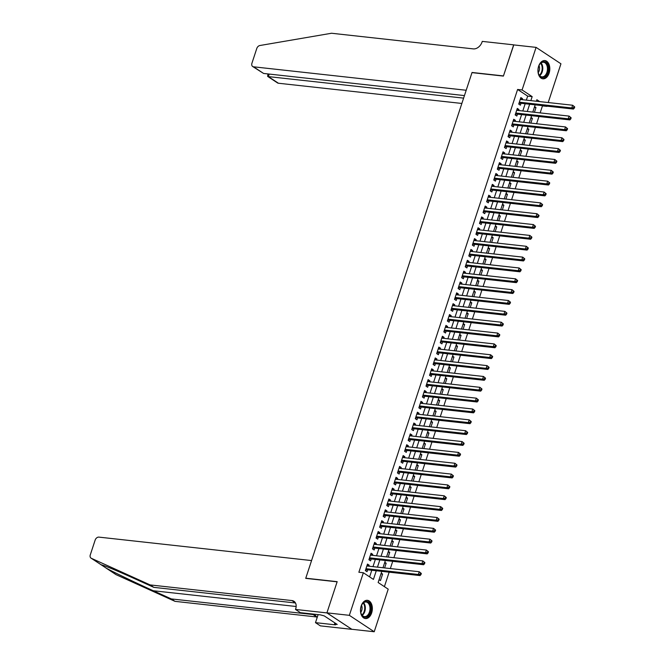 <?xml version="1.0" encoding="UTF-8"?>
<svg xmlns="http://www.w3.org/2000/svg" width="665" height="665" viewBox="0 0 665 665"><rect width="100%" height="100%" fill="white"/><g stroke="black" fill="none" stroke-linecap="round" stroke-linejoin="round"><path stroke-width="1" d="M361.178 605.973A9.177 5.885 -83.7 0 1 367.429 600.312A9.177 5.885 -83.7 0 1 371.66 612.897A9.177 5.885 -83.7 0 1 365.418 618.558A9.177 5.885 -83.7 0 1 361.178 605.973M538.642 66.226A9.177 5.885 -83.7 0 1 544.884 60.573A9.177 5.885 -83.7 0 1 549.124 73.15A9.177 5.885 -83.7 0 1 542.873 78.811A9.177 5.885 -83.7 0 1 538.642 66.226M326.906 612.906L337.122 581.825L305.717 578.367L311.569 560.57L98.919 537.12A3.533 2.569 -56.6 0 0 95.153 540.08L90.282 554.893A3.533 2.569 -56.6 0 0 91.03 558.126A3.533 2.569 -56.6 0 0 91.296 558.276L150.14 584.926L291.91 600.562A8.238 6.002 123.4 0 1 293.955 601.285A8.238 6.002 123.4 0 1 295.692 608.849L295.501 609.448L326.906 612.906L351.785 629.273L326.922 612.856L337.172 581.667L305.767 578.201L471.992 72.626L503.397 76.093L513.654 44.904L536.09 47.373L560.944 63.798L548.209 102.543M547.021 106.151L546.514 106.092M540.155 112.9L542.457 105.885L546.946 106.383M384.395 586.646L389.15 572.166M390.338 568.567L392.724 561.318M393.904 557.719L396.29 550.47M397.471 546.863L399.856 539.623M401.037 536.015L403.422 528.775M404.603 525.167L406.988 517.927M408.177 514.319L410.554 507.071M411.743 503.471L414.12 496.223M415.309 492.624L417.687 485.375M418.875 481.768L421.253 474.527M422.441 470.92L424.827 463.68M426.007 460.072L428.393 452.832M429.573 449.224L431.959 441.976M433.139 438.376L435.525 431.128M436.714 427.529L439.091 420.28M440.28 416.672L442.657 409.432M443.846 405.825L446.223 398.584M447.412 394.977L449.789 387.737M450.978 384.129L453.364 376.88M454.544 373.281L456.93 366.033M458.11 362.433L460.496 355.185M461.676 351.586L464.062 344.337M465.242 340.729L467.628 333.489M468.817 329.882L471.194 322.641M472.383 319.034L474.76 311.785M475.949 308.186L478.326 300.937M479.515 297.338L481.892 290.09M483.081 286.49L485.467 279.242M486.647 275.634L489.033 268.394M490.213 264.786L492.599 257.546M493.779 253.939L496.165 246.69M497.345 243.091L499.731 235.842M500.92 232.243L503.297 224.994M504.486 221.395L506.863 214.147M508.052 210.539L510.429 203.299M511.618 199.691L513.995 192.451M515.184 188.843L517.57 181.603M518.75 177.996L521.136 170.747M522.316 167.148L524.702 159.899M525.882 156.3L528.268 149.051M529.456 145.444L531.834 138.204M533.022 134.596L535.4 127.356M536.589 123.748L538.966 116.508M381.801 571.36L378.136 582.507L388.21 589.165L374.212 631.75L349.349 615.325L363.356 572.748L373.431 579.406L376.274 570.753M351.785 629.273L374.212 631.75M368.834 566.189L369.166 565.183L367.479 564.078L365.343 570.587L367.022 571.692L367.645 569.797M372.4 555.342L372.733 554.336L371.053 553.23L368.909 559.739L370.588 560.844L371.211 558.949M375.966 544.494L376.299 543.488L374.619 542.382L372.475 548.891L374.154 549.997L374.777 548.101M379.532 533.646L379.865 532.64L378.185 531.526L376.041 538.043L377.72 539.149L378.352 537.254M383.098 522.798L383.431 521.792L381.752 520.678L379.607 527.187L381.294 528.301L381.918 526.397M386.664 511.95L386.997 510.944L385.318 509.831L383.181 516.339L384.86 517.453L385.484 515.55M390.23 501.094L390.563 500.088L388.884 498.983L386.747 505.491L388.426 506.597L389.05 504.702M393.805 490.246L394.129 489.24L392.45 488.135L390.313 494.644L391.993 495.749L392.616 493.854M397.371 479.399L397.695 478.393L396.016 477.287L393.88 483.796L395.559 484.901L396.182 483.006M400.937 468.551L401.269 467.545L399.59 466.431L397.446 472.948L399.125 474.054L399.748 472.158M404.503 457.703L404.835 456.697L403.156 455.583L401.012 462.092L402.691 463.206L403.314 461.302M408.069 446.855L408.401 445.849L406.722 444.735L404.578 451.244L406.257 452.358L406.88 450.454M411.635 436.007L411.968 434.993L410.288 433.888L408.144 440.396L409.823 441.51L410.455 439.607M415.201 425.151L415.534 424.145L413.854 423.04L411.718 429.548L413.397 430.654L414.021 428.759M418.767 414.303L419.1 413.298L417.421 412.192L415.284 418.701L416.963 419.806L417.587 417.911M422.333 403.456L422.666 402.45L420.987 401.336L418.85 407.853L420.529 408.958L421.153 407.063M425.908 392.608L426.232 391.602L424.553 390.488L422.416 396.997L424.095 398.111L424.719 396.207M429.474 381.76L429.806 380.754L428.119 379.64L425.982 386.149L427.662 387.263L428.285 385.359M433.04 370.912L433.372 369.898L431.693 368.792L429.548 375.301L431.228 376.415L431.851 374.511M436.606 360.056L436.938 359.05L435.259 357.945L433.115 364.453L434.794 365.559L435.417 363.664M440.172 349.208L440.504 348.202L438.825 347.097L436.681 353.605L438.36 354.711L438.991 352.816M443.738 338.36L444.07 337.354L442.391 336.241L440.247 342.758L441.934 343.863L442.558 341.968M447.304 327.513L447.636 326.507L445.957 325.393L443.821 331.901L445.5 333.015L446.124 331.112M450.87 316.665L451.202 315.659L449.523 314.545L447.387 321.054L449.066 322.168L449.69 320.264M454.444 305.817L454.769 304.803L453.089 303.697L450.953 310.206L452.632 311.32L453.256 309.416M458.01 294.961L458.335 293.955L456.656 292.849L454.519 299.358L456.198 300.464L456.822 298.568M461.577 284.113L461.909 283.107L460.222 282.002L458.085 288.51L459.764 289.616L460.388 287.721M465.143 273.265L465.475 272.259L463.796 271.154L461.651 277.662L463.33 278.768L463.954 276.873M468.709 262.417L469.041 261.412L467.362 260.298L465.217 266.806L466.897 267.92L467.52 266.025M472.275 251.57L472.607 250.564L470.928 249.45L468.783 255.959L470.463 257.072L471.094 255.169M475.841 240.722L476.173 239.716L474.494 238.602L472.35 245.111L474.037 246.225L474.66 244.321M479.407 229.866L479.739 228.86L478.06 227.754L475.924 234.263L477.603 235.368L478.226 233.473M482.973 219.018L483.305 218.012L481.626 216.906L479.49 223.415L481.169 224.521L481.793 222.625M486.547 208.17L486.871 207.164L485.192 206.059L483.056 212.567L484.735 213.673L485.359 211.778M490.113 197.322L490.438 196.316L488.758 195.202L486.622 201.711L488.301 202.825L488.925 200.93M493.679 186.474L494.012 185.469L492.333 184.355L490.188 190.863L491.867 191.977L492.491 190.074M497.245 175.627L497.578 174.621L495.899 173.507L493.754 180.016L495.433 181.129L496.057 179.226M500.812 164.77L501.144 163.765L499.465 162.659L497.32 169.168L498.999 170.273L499.623 168.378M504.378 153.923L504.71 152.917L503.031 151.811L500.886 158.32L502.565 159.425L503.197 157.53M507.944 143.075L508.276 142.069L506.597 140.963L504.461 147.472L506.14 148.578L506.763 146.682M511.51 132.227L511.842 131.221L510.163 130.107L508.027 136.624L509.706 137.73L510.329 135.835M515.076 121.379L515.408 120.373L513.729 119.259L511.593 125.768L513.272 126.882L513.895 124.978M518.65 110.531L518.974 109.525L517.295 108.412L515.159 114.92L516.838 116.034L517.461 114.131M534.352 107.373L535.982 107.547L534.436 112.269M530.786 118.22L532.416 118.395L530.861 123.116M527.22 129.068L528.85 129.251L527.295 133.964M523.654 139.916L525.284 140.099L523.729 144.82M520.088 150.764L521.717 150.947L520.163 155.668M516.522 161.612L518.151 161.794L516.597 166.516M512.948 172.468L514.585 172.642L513.031 177.364M509.382 183.316L511.011 183.49L509.465 188.212M505.816 194.163L507.445 194.346L505.899 199.059M502.25 205.011L503.879 205.194L502.324 209.916M498.683 215.859L500.313 216.042L498.758 220.763M495.117 226.707L496.747 226.89L495.192 231.611M491.551 237.563L493.181 237.738L491.626 242.459M487.985 248.411L489.615 248.585L488.06 253.307M484.411 259.259L486.049 259.441L484.494 264.155M480.845 270.106L482.474 270.289L480.928 275.002M477.279 280.954L478.908 281.137L477.362 285.859M473.713 291.802L475.342 291.985L473.796 296.706M470.147 302.658L471.776 302.833L470.221 307.554M466.581 313.506L468.21 313.681L466.655 318.402M463.015 324.354L464.644 324.528L463.089 329.25M459.449 335.202L461.078 335.384L459.523 340.098M455.882 346.049L457.512 346.232L455.957 350.954M452.308 356.897L453.946 357.08L452.391 361.802M448.742 367.753L450.371 367.928L448.825 372.649M445.176 378.601L446.805 378.776L445.259 383.497M441.61 389.449L443.239 389.624L441.693 394.345M438.044 400.297L439.673 400.48L438.119 405.193M434.478 411.145L436.107 411.327L434.553 416.049M430.912 421.992L432.541 422.175L430.987 426.897M427.346 432.84L428.975 433.023L427.42 437.745M423.78 443.696L425.409 443.871L423.854 448.592M420.205 454.544L421.843 454.719L420.288 459.44M416.639 465.392L418.268 465.575L416.722 470.288M413.073 476.24L414.702 476.423L413.156 481.144M409.507 487.088L411.136 487.27L409.582 491.992M405.941 497.935L407.57 498.118L406.016 502.84M402.375 508.792L404.004 508.966L402.45 513.688M398.809 519.639L400.438 519.814L398.884 524.535M395.243 530.487L396.872 530.67L395.318 535.383M391.668 541.335L393.306 541.518L391.752 546.239M388.102 552.183L389.732 552.366L388.185 557.087M384.536 563.031L386.166 563.213L384.619 567.935M542.457 105.885L542.025 105.602M534.594 106.633L535.982 107.547M531.027 117.481L532.416 118.395M527.461 128.328L528.85 129.251M523.895 139.176L525.284 140.099M520.329 150.032L521.717 150.947M516.763 160.88L518.151 161.794M513.197 171.728L514.585 172.642M509.623 182.576L511.011 183.49M506.057 193.424L507.445 194.346M502.491 204.271L503.879 205.194M498.925 215.128L500.313 216.042M495.358 225.975L496.747 226.89M491.792 236.823L493.181 237.738M488.226 247.671L489.615 248.585M484.66 258.519L486.049 259.441M481.086 269.367L482.474 270.289M477.52 280.223L478.908 281.137M473.954 291.071L475.342 291.985M470.388 301.918L471.776 302.833M466.822 312.766L468.21 313.681M463.256 323.614L464.644 324.528M459.69 334.462L461.078 335.384M456.124 345.318L457.512 346.232M452.557 356.166L453.946 357.08M448.983 367.014L450.371 367.928M445.417 377.861L446.805 378.776M441.851 388.709L443.239 389.624M438.285 399.557L439.673 400.48M434.719 410.405L436.107 411.327M431.153 421.261L432.541 422.175M427.587 432.109L428.975 433.023M424.021 442.957L425.409 443.871M420.455 453.804L421.843 454.719M416.88 464.652L418.268 465.575M413.314 475.5L414.702 476.423M409.748 486.356L411.136 487.27M406.182 497.204L407.57 498.118M402.616 508.052L404.004 508.966M399.05 518.899L400.438 519.814M395.484 529.747L396.872 530.67M391.918 540.595L393.306 541.518M388.343 551.451L389.732 552.366M384.777 562.299L386.166 563.213M381.211 573.147L382.599 574.061L380.463 580.57L379.075 579.656M526.356 100.132L527.678 96.117L517.603 89.467L358.867 572.249L363.356 572.748M369.615 576.879L371.793 570.254M372.974 566.646L375.359 559.406M376.54 555.799L378.925 548.558M380.106 544.951L382.491 537.711M383.68 534.103L386.057 526.855M387.246 523.255L389.624 516.007M390.812 512.407L393.19 505.159M394.378 501.551L396.756 494.311M397.944 490.704L400.33 483.463M401.51 479.856L403.896 472.615M405.076 469.008L407.462 461.759M408.643 458.16L411.028 450.912M412.209 447.312L414.594 440.064M415.783 436.456L418.16 429.216M419.349 425.608L421.726 418.368M422.915 414.76L425.292 407.52M426.481 403.913L428.867 396.664M430.047 393.065L432.433 385.816M433.613 382.217L435.999 374.969M437.179 371.369L439.565 364.121M440.745 360.513L443.131 353.273M444.32 349.665L446.697 342.425M447.886 338.818L450.263 331.569M451.452 327.97L453.829 320.721M455.018 317.122L457.395 309.873M458.584 306.274L460.97 299.026M462.15 295.418L464.536 288.178M465.716 284.57L468.102 277.33M469.282 273.722L471.668 266.474M472.848 262.875L475.234 255.626M476.423 252.027L478.8 244.778M479.989 241.179L482.366 233.93M483.555 230.323L485.932 223.083M487.121 219.475L489.498 212.235M490.687 208.627L493.073 201.387M494.253 197.779L496.639 190.531M497.819 186.931L500.205 179.683M501.385 176.084L503.771 168.835M504.951 165.228L507.337 157.987M508.526 154.38L510.903 147.14M512.092 143.532L514.469 136.292M515.658 132.684L518.035 125.436M519.224 121.836L521.609 114.588M522.79 110.989L525.175 103.74M522.216 99.675L522.549 98.669L520.861 97.564L518.725 104.073L520.404 105.178L521.028 103.283M326.922 612.856L349.349 615.325M517.603 89.467L522.083 89.958L536.09 47.373M530.845 100.631L532.166 96.616L522.083 89.958M377.462 567.145L379.84 559.897M381.028 556.297L383.414 549.049M384.594 545.45L386.98 538.201M388.161 534.594L390.546 527.353M391.727 523.746L394.112 516.505M395.301 512.898L397.678 505.658M398.867 502.05L401.244 494.802M402.433 491.202L404.81 483.954M405.999 480.354L408.377 473.106M409.565 469.498L411.951 462.258M413.131 458.651L415.517 451.41M416.697 447.803L419.083 440.562M420.263 436.955L422.649 429.706M423.829 426.107L426.215 418.859M427.404 415.259L429.781 408.011M430.97 404.411L433.347 397.163M434.536 393.555L436.913 386.315M438.102 382.707L440.479 375.467M441.668 371.86L444.054 364.611M445.234 361.012L447.62 353.763M448.8 350.164L451.186 342.916M452.366 339.316L454.752 332.068M455.932 328.46L458.318 321.22M459.507 317.612L461.884 310.372M463.073 306.765L465.45 299.516M466.639 295.917L469.016 288.668M470.205 285.069L472.582 277.82M473.771 274.221L476.157 266.973M477.337 263.365L479.723 256.125M480.903 252.517L483.289 245.277M484.469 241.669L486.855 234.429M488.044 230.822L490.421 223.573M491.61 219.974L493.987 212.725M495.176 209.126L497.553 201.877M498.742 198.27L501.119 191.03M502.308 187.422L504.693 180.182M505.874 176.574L508.26 169.334M509.44 165.726L511.826 158.478M513.006 154.879L515.392 147.63M516.572 144.031L518.958 136.782M520.146 133.175L522.524 125.934M523.712 122.327L526.09 115.087M527.279 111.479L529.656 104.239M539.722 101.612L536.871 99.725L536.372 101.238M535.184 104.846L532.798 112.086M531.618 115.693L529.232 122.942M528.052 126.541L525.666 133.79M524.486 137.389L522.1 144.638M520.911 148.245L518.534 155.485M517.345 159.093L514.968 166.333M513.779 169.941L511.402 177.181M510.213 180.789L507.836 188.037M506.647 191.636L504.261 198.885M503.081 202.484L500.695 209.733M499.515 213.332L497.129 220.581M495.949 224.188L493.563 231.428M492.383 235.036L489.997 242.276M488.808 245.884L486.431 253.132M485.242 256.732L482.865 263.98M481.676 267.579L479.299 274.828M478.11 278.427L475.733 285.676M474.544 289.283L472.158 296.524M470.978 300.131L468.592 307.371M467.412 310.979L465.026 318.227M463.846 321.827L461.46 329.075M460.28 332.675L457.894 339.923M456.705 343.522L454.328 350.771M453.139 354.379L450.762 361.619M449.573 365.226L447.196 372.466M446.007 376.074L443.63 383.314M442.441 386.922L440.055 394.17M438.875 397.77L436.489 405.018M435.309 408.618L432.923 415.866M431.743 419.474L429.357 426.714M428.169 430.321L425.791 437.562M424.603 441.169L422.225 448.41M421.036 452.017L418.659 459.266M417.47 462.865L415.093 470.113M413.904 473.713L411.519 480.961M410.338 484.569L407.953 491.809M406.772 495.417L404.387 502.657M403.206 506.264L400.82 513.505M399.64 517.112L397.254 524.361M396.066 527.96L393.688 535.209M392.5 538.808L390.122 546.056M388.934 549.664L386.556 556.904M385.368 560.512L382.99 567.752M527.678 96.117L532.166 96.616M520.57 98.453L522.549 98.669M380.97 573.887L382.599 574.061M517.004 109.301L518.974 109.525M513.438 120.157L515.408 120.373M509.872 131.005L511.842 131.221M506.306 141.853L508.276 142.069M502.74 152.701L504.71 152.917M499.166 163.548L501.144 163.765M495.6 174.396L497.578 174.621M492.034 185.252L494.012 185.469M488.467 196.1L490.438 196.316M484.901 206.948L486.871 207.164M481.335 217.796L483.305 218.012M477.769 228.644L479.739 228.86M474.203 239.491L476.173 239.716M470.637 250.339L472.607 250.564M467.063 261.195L469.041 261.412M463.497 272.043L465.475 272.259M459.931 282.891L461.909 283.107M456.365 293.739L458.335 293.955M452.799 304.587L454.769 304.803M449.232 315.434L451.202 315.659M445.666 326.291L447.636 326.507M442.1 337.138L444.07 337.354M438.534 347.986L440.504 348.202M434.96 358.834L436.938 359.05M431.394 369.682L433.372 369.898M427.828 380.53L429.806 380.754M424.262 391.386L426.232 391.602M420.696 402.234L422.666 402.45M417.13 413.081L419.1 413.298M413.564 423.929L415.534 424.145M409.997 434.777L411.968 434.993M406.423 445.625L408.401 445.849M402.857 456.481L404.835 456.697M399.291 467.329L401.269 467.545M395.725 478.177L397.695 478.393M392.159 489.024L394.129 489.24M388.593 499.872L390.563 500.088M385.027 510.72L386.997 510.944M381.461 521.576L383.431 521.792M377.895 532.424L379.865 532.64M374.32 543.272L376.299 543.488M370.754 554.12L372.733 554.336M367.188 564.967L369.166 565.183M519.24 102.501L520.313 103.208L573.43 109.06L571.75 107.954L519.348 102.177M573.687 107.597L571.75 107.954L572.64 105.236L574.718 106.957L574.045 106.516L573.687 107.597L574.361 108.046L574.718 106.957M520.238 99.459L572.64 105.236L574.045 106.516M520.313 103.208A1.18 0.856 -56.6 0 0 519.947 103.25L518.883 103.59M573.43 109.06L574.361 108.046M538.027 70.681A7.938 5.087 -83.7 0 1 539.415 64.804A7.938 5.087 -83.7 0 1 544.959 61.961A7.938 5.087 -83.7 0 1 548.293 68.545A7.938 5.087 -83.7 0 1 544.303 77.115A7.938 5.087 -83.7 0 1 538.451 73.483A7.938 5.087 -83.7 0 1 538.027 70.681M538.409 73.308A7.348 4.713 96.3 0 0 541.909 76.866A7.348 4.713 96.3 0 0 547.461 68.57A7.348 4.713 96.3 0 0 543.521 62.252A7.348 4.713 96.3 0 0 539.323 64.962M538.243 72.618A5.237 3.358 96.3 0 0 539.548 68.138A5.237 3.358 96.3 0 0 539.016 65.602M542.216 78.678A9.119 5.844 96.3 0 0 549.057 68.387A9.119 5.844 96.3 0 0 544.211 60.557M360.571 610.42A7.938 5.087 -83.7 0 1 361.951 604.552A7.938 5.087 -83.7 0 1 367.504 601.709A7.938 5.087 -83.7 0 1 370.837 608.292A7.938 5.087 -83.7 0 1 366.839 616.862A7.938 5.087 -83.7 0 1 360.995 613.23A7.938 5.087 -83.7 0 1 360.571 610.42M360.945 613.055A7.348 4.713 96.3 0 0 364.445 616.613A7.348 4.713 96.3 0 0 370.006 608.317A7.348 4.713 96.3 0 0 366.058 602A7.348 4.713 96.3 0 0 361.868 604.709M360.779 612.365A5.237 3.358 96.3 0 0 362.084 607.885A5.237 3.358 96.3 0 0 361.552 605.35M364.761 618.425A9.119 5.844 96.3 0 0 371.594 608.134A9.119 5.844 96.3 0 0 366.756 600.304M513.771 44.912L503.455 75.926L472.05 72.468L466.198 90.257L253.548 66.808L263.589 73.449L464.444 95.594M263.589 73.449L252.667 66.5A3.533 2.569 -56.6 0 1 251.927 63.258L256.79 48.454A3.533 2.569 -56.6 0 1 259.882 45.519L331.527 33.25L473.297 48.886A8.238 6.002 -56.6 0 0 482.075 41.978L482.266 41.388L513.671 44.846M463.613 98.129L268.361 76.6L278.411 83.233A3.533 2.569 123.4 0 1 277.529 82.926L267.613 76.367L268.361 76.6L269.192 74.064M461.859 103.457L278.411 83.233M252.667 66.5A3.533 2.569 -56.6 0 0 253.548 66.808M267.978 73.931L267.613 76.367M150.14 584.926L153.823 587.361L135.776 579.19C115.943 570.254 104.397 565.45 101.122 564.768L106.325 568.201C114.039 572.407 136.209 583.055 153.282 590.744L171.321 598.924L313.09 614.551A8.238 6.002 123.4 0 1 315.135 615.275A8.238 6.002 123.4 0 1 317.047 617.91M101.196 564.776L91.03 558.126M105.826 567.902L116.151 574.693L175.003 601.351L316.656 616.97M171.321 598.924L175.003 601.351M295.476 602.98L153.823 587.361M295.501 609.448L300.372 612.664L320.472 614.884L324.237 615.89L337.205 624.452L334.512 624.152L335.584 624.867L315.484 622.648L320.355 625.865L351.76 629.331M318.128 614.626L315.484 622.648M116.151 574.693A3.533 2.569 123.4 0 1 115.893 574.552A3.533 2.569 123.4 0 1 115.66 574.369M334.911 622.939L334.512 624.152M515.674 113.349L516.747 114.056L569.863 119.908L568.184 118.802L515.782 113.025M570.121 118.453L568.184 118.802L569.074 116.092L571.152 117.805L570.479 117.364L570.121 118.453L570.794 118.894L571.152 117.805M516.672 110.307L569.074 116.092L570.479 117.364M516.747 114.056A1.18 0.856 -56.6 0 0 516.381 114.097L515.317 114.438M569.863 119.908L570.794 118.894M512.108 124.197L513.181 124.904L566.297 130.764L564.618 129.65L512.216 123.873M566.555 129.301L564.618 129.65L565.508 126.94L567.586 128.661L566.913 128.212L566.555 129.301L567.228 129.742L567.586 128.661M513.106 121.163L565.508 126.94L566.913 128.212M513.181 124.904A1.18 0.856 -56.6 0 0 512.815 124.945L511.751 125.294M566.297 130.764L567.228 129.742M508.542 135.045L509.606 135.751L562.731 141.612L561.052 140.498L508.65 134.721M562.989 140.149L561.052 140.498L561.942 137.788L564.011 139.509L563.346 139.06L562.989 140.149L563.662 140.589L564.011 139.509M509.54 132.011L561.942 137.788L563.346 139.06M509.606 135.751A1.18 0.856 -56.6 0 0 509.249 135.793L508.185 136.142M562.731 141.612L563.662 140.589M504.976 145.893L506.04 146.599L559.165 152.46L557.478 151.346L505.084 145.569M559.423 150.997L557.478 151.346L558.376 148.636L560.445 150.357L559.772 149.916L559.423 150.997L560.088 151.437L560.445 150.357M505.974 142.859L558.376 148.636L559.772 149.916M506.04 146.599A1.18 0.856 -56.6 0 0 505.683 146.641L504.619 146.99M559.165 152.46L560.088 151.437M501.41 156.74L502.474 157.447L555.591 163.307L553.912 162.202L501.518 156.416M555.849 161.844L553.912 162.202L554.81 159.484L556.879 161.204L556.206 160.764L555.849 161.844L556.522 162.293L556.879 161.204M502.408 153.706L554.81 159.484L556.206 160.764M502.474 157.447A1.18 0.856 -56.6 0 0 502.117 157.489L501.044 157.838M555.591 163.307L556.522 162.293M497.844 167.597L498.908 168.303L552.025 174.155L550.346 173.05L497.944 167.272M552.283 172.692L550.346 173.05L551.235 170.331L553.313 172.052L552.64 171.612L552.283 172.692L552.956 173.141L553.313 172.052M498.841 164.554L551.235 170.331L552.64 171.612M498.908 168.303A1.18 0.856 -56.6 0 0 498.55 168.345L497.478 168.686M552.025 174.155L552.956 173.141M494.27 178.444L495.342 179.151L548.459 185.003L546.78 183.897L494.378 178.12M548.716 183.548L546.78 183.897L547.669 181.188L549.747 182.9L549.074 182.459L548.716 183.548L549.39 183.989L549.747 182.9M495.275 175.402L547.669 181.188L549.074 182.459M495.342 179.151A1.18 0.856 -56.6 0 0 494.984 179.193L493.912 179.533M548.459 185.003L549.39 183.989M490.704 189.292L491.776 189.999L544.893 195.859L543.214 194.745L490.812 188.968M545.15 194.396L543.214 194.745L544.103 192.035L546.181 193.756L545.508 193.307L545.15 194.396L545.824 194.837L546.181 193.756M491.701 186.258L544.103 192.035L545.508 193.307M491.776 189.999A1.18 0.856 -56.6 0 0 491.41 190.04L490.346 190.389M544.893 195.859L545.824 194.837M487.137 200.14L488.21 200.847L541.327 206.707L539.648 205.593L487.245 199.816M541.584 205.244L539.648 205.593L540.537 202.883L542.615 204.604L541.942 204.155L541.584 205.244L542.258 205.685L542.615 204.604M488.135 197.106L540.537 202.883L541.942 204.155M488.21 200.847A1.18 0.856 -56.6 0 0 487.844 200.888L486.78 201.237M541.327 206.707L542.258 205.685M483.571 210.988L484.644 211.694L537.761 217.555L536.081 216.441L483.679 210.664M538.018 216.092L536.081 216.441L536.971 213.731L539.049 215.452L538.376 215.003L538.018 216.092L538.692 216.532L539.049 215.452M484.569 207.954L536.971 213.731L538.376 215.003M484.644 211.694A1.18 0.856 -56.6 0 0 484.278 211.736L483.214 212.085M537.761 217.555L538.692 216.532M480.005 221.836L481.078 222.542L534.195 228.403L532.515 227.297L480.113 221.512M534.452 226.94L532.515 227.297L533.405 224.579L535.483 226.3L534.81 225.859L534.452 226.94L535.125 227.388L535.483 226.3M481.003 218.802L533.405 224.579L534.81 225.859M481.078 222.542A1.18 0.856 -56.6 0 0 480.712 222.584L479.648 222.933M534.195 228.403L535.125 227.388M476.439 232.692L477.503 233.398L530.628 239.25L528.949 238.145L476.547 232.368M530.886 237.787L528.949 238.145L529.839 235.427L531.909 237.147L531.244 236.707L530.886 237.787L531.551 238.236L531.909 237.147M477.437 229.649L529.839 235.427L531.244 236.707M477.503 233.398A1.18 0.856 -56.6 0 0 477.146 233.44L476.082 233.781M530.628 239.25L531.551 238.236M472.873 243.54L473.937 244.246L527.054 250.098L525.375 248.993L472.981 243.215M527.32 248.635L525.375 248.993L526.273 246.283L528.343 247.995L527.669 247.555L527.32 248.635L527.985 249.084L528.343 247.995M473.871 240.497L526.273 246.283L527.669 247.555M473.937 244.246A1.18 0.856 -56.6 0 0 473.58 244.288L472.507 244.629M527.054 250.098L527.985 249.084M469.307 254.387L470.371 255.094L523.488 260.946L521.809 259.84L469.407 254.063M523.746 259.491L521.809 259.84L522.707 257.131L524.776 258.851L524.103 258.402L523.746 259.491L524.419 259.932L524.776 258.851M470.305 251.353L522.707 257.131L524.103 258.402M470.371 255.094A1.18 0.856 -56.6 0 0 470.014 255.136L468.941 255.476M523.488 260.946L524.419 259.932M465.741 265.235L466.805 265.942L519.922 271.802L518.243 270.688L465.841 264.911M520.18 270.339L518.243 270.688L519.132 267.978L521.21 269.699L520.537 269.25L520.18 270.339L520.853 270.78L521.21 269.699M466.739 262.201L519.132 267.978L520.537 269.25M466.805 265.942A1.18 0.856 -56.6 0 0 466.448 265.983L465.375 266.332M519.922 271.802L520.853 270.78M462.167 276.083L463.239 276.79L516.356 282.65L514.677 281.536L462.275 275.759M516.614 281.187L514.677 281.536L515.566 278.826L517.644 280.547L516.971 280.098L516.614 281.187L517.287 281.627L517.644 280.547M463.173 273.049L515.566 278.826L516.971 280.098M463.239 276.79A1.18 0.856 -56.6 0 0 462.882 276.831L461.809 277.18M516.356 282.65L517.287 281.627M458.601 286.931L459.673 287.637L512.79 293.498L511.111 292.384L458.709 286.607M513.048 292.035L511.111 292.384L512 289.674L514.078 291.395L513.405 290.954L513.048 292.035L513.721 292.484L514.078 291.395M459.598 283.897L512 289.674L513.405 290.954M459.673 287.637A1.18 0.856 -56.6 0 0 459.307 287.679L458.243 288.028M512.79 293.498L513.721 292.484M455.035 297.787L456.107 298.485L509.224 304.346L507.545 303.24L455.143 297.463M509.481 302.883L507.545 303.24L508.434 300.522L510.512 302.243L509.839 301.802L509.481 302.883L510.155 303.331L510.512 302.243M456.032 294.745L508.434 300.522L509.839 301.802M456.107 298.485A1.18 0.856 -56.6 0 0 455.741 298.527L454.677 298.876M509.224 304.346L510.155 303.331M451.469 308.635L452.541 309.341L505.658 315.193L503.979 314.088L451.577 308.311M505.915 313.73L503.979 314.088L504.868 311.378L506.946 313.09L506.273 312.65L505.915 313.73L506.589 314.179L506.946 313.09M452.466 305.592L504.868 311.378L506.273 312.65M452.541 309.341A1.18 0.856 -56.6 0 0 452.175 309.383L451.111 309.724M505.658 315.193L506.589 314.179M447.902 319.483L448.966 320.189L502.092 326.041L500.413 324.936L448.011 319.158M502.349 324.587L500.413 324.936L501.302 322.226L503.372 323.938L502.707 323.498L502.349 324.587L503.023 325.027L503.372 323.938M448.9 316.449L501.302 322.226L502.707 323.498M448.966 320.189A1.18 0.856 -56.6 0 0 448.609 320.231L447.545 320.572M502.092 326.041L503.023 325.027M444.336 330.33L445.4 331.037L498.526 336.897L496.838 335.783L444.444 330.006M498.783 335.434L496.838 335.783L497.736 333.074L499.806 334.794L499.141 334.345L498.783 335.434L499.448 335.875L499.806 334.794M445.334 327.296L497.736 333.074L499.141 334.345M445.4 331.037A1.18 0.856 -56.6 0 0 445.043 331.079L443.979 331.428M498.526 336.897L499.448 335.875M440.77 341.178L441.834 341.885L494.951 347.745L493.272 346.631L440.878 340.854M495.209 346.282L493.272 346.631L494.17 343.921L496.24 345.642L495.566 345.193L495.209 346.282L495.882 346.723L496.24 345.642M441.768 338.144L494.17 343.921L495.566 345.193M441.834 341.885A1.18 0.856 -56.6 0 0 441.477 341.926L440.405 342.276M494.951 347.745L495.882 346.723M437.204 352.026L438.268 352.733L491.385 358.593L489.706 357.479L437.304 351.702M491.643 357.13L489.706 357.479L490.604 354.769L492.674 356.49L492 356.049L491.643 357.13L492.316 357.571L492.674 356.49M438.202 348.992L490.604 354.769L492 356.049M438.268 352.733A1.18 0.856 -56.6 0 0 437.911 352.774L436.839 353.123M491.385 358.593L492.316 357.571M433.63 362.882L434.702 363.58L487.819 369.441L486.14 368.335L433.738 362.558M488.077 367.978L486.14 368.335L487.029 365.617L489.108 367.338L488.434 366.897L488.077 367.978L488.75 368.427L489.108 367.338M434.636 359.84L487.029 365.617L488.434 366.897M434.702 363.58A1.18 0.856 -56.6 0 0 434.345 363.622L433.272 363.971M487.819 369.441L488.75 368.427M430.064 373.73L431.136 374.437L484.253 380.289L482.574 379.183L430.172 373.406M484.511 378.826L482.574 379.183L483.463 376.465L485.541 378.185L484.868 377.745L484.511 378.826L485.184 379.274L485.541 378.185M431.061 370.688L483.463 376.465L484.868 377.745M431.136 374.437A1.18 0.856 -56.6 0 0 430.779 374.478L429.706 374.819M484.253 380.289L485.184 379.274M426.498 384.578L427.57 385.284L480.687 391.136L479.008 390.031L426.606 384.254M480.945 389.682L479.008 390.031L479.897 387.321L481.975 389.033L481.302 388.593L480.945 389.682L481.618 390.122L481.975 389.033M427.495 381.544L479.897 387.321L481.302 388.593M427.57 385.284A1.18 0.856 -56.6 0 0 427.204 385.326L426.14 385.667M480.687 391.136L481.618 390.122M422.932 395.426L424.004 396.132L477.121 401.993L475.442 400.879L423.04 395.101M477.379 400.529L475.442 400.879L476.331 398.169L478.409 399.889L477.736 399.441L477.379 400.529L478.052 400.97L478.409 399.889M423.929 392.392L476.331 398.169L477.736 399.441M424.004 396.132A1.18 0.856 -56.6 0 0 423.638 396.174L422.574 396.523M477.121 401.993L478.052 400.97M419.366 406.273L420.438 406.98L473.555 412.84L471.876 411.726L419.474 405.949M473.812 411.377L471.876 411.726L472.765 409.017L474.843 410.737L474.17 410.288L473.812 411.377L474.486 411.818L474.843 410.737M420.363 403.239L472.765 409.017L474.17 410.288M420.438 406.98A1.18 0.856 -56.6 0 0 420.072 407.022L419.008 407.371M473.555 412.84L474.486 411.818M415.8 417.121L416.864 417.828L469.989 423.688L468.31 422.574L415.908 416.797M470.246 422.225L468.31 422.574L469.199 419.864L471.269 421.585L470.604 421.144L470.246 422.225L470.92 422.666L471.269 421.585M416.797 414.087L469.199 419.864L470.604 421.144M416.864 417.828A1.18 0.856 -56.6 0 0 416.506 417.869L415.442 418.219M469.989 423.688L470.92 422.666M412.234 427.977L413.298 428.676L466.423 434.536L464.735 433.43L412.342 427.645M466.68 433.073L464.735 433.43L465.633 430.712L467.703 432.433L467.03 431.992L466.68 433.073L467.345 433.522L467.703 432.433M413.231 424.935L465.633 430.712L467.03 431.992M413.298 428.676A1.18 0.856 -56.6 0 0 412.94 428.717L411.876 429.066M466.423 434.536L467.345 433.522M408.667 438.825L409.731 439.532L462.848 445.384L461.169 444.278L408.776 438.501M463.106 443.921L461.169 444.278L462.067 441.56L464.137 443.281L463.463 442.84L463.106 443.921L463.779 444.37L464.137 443.281M409.665 435.783L462.067 441.56L463.463 442.84M409.731 439.532A1.18 0.856 -56.6 0 0 409.374 439.573L408.302 439.914M462.848 445.384L463.779 444.37M405.101 449.673L406.165 450.38L459.282 456.232L457.603 455.126L405.201 449.349M459.54 454.777L457.603 455.126L458.493 452.416L460.571 454.129L459.897 453.688L459.54 454.777L460.213 455.217L460.571 454.129M406.099 446.639L458.493 452.416L459.897 453.688M406.165 450.38A1.18 0.856 -56.6 0 0 405.808 450.421L404.736 450.762M459.282 456.232L460.213 455.217M401.527 460.521L402.599 461.227L455.716 467.088L454.037 465.974L401.635 460.197M455.974 465.625L454.037 465.974L454.926 463.264L457.005 464.985L456.331 464.536L455.974 465.625L456.647 466.065L457.005 464.985M402.533 457.487L454.926 463.264L456.331 464.536M402.599 461.227A1.18 0.856 -56.6 0 0 402.242 461.269L401.17 461.618M455.716 467.088L456.647 466.065M397.961 471.369L399.033 472.075L452.15 477.936L450.471 476.822L398.069 471.044M452.408 476.473L450.471 476.822L451.36 474.112L453.439 475.832L452.765 475.384L452.408 476.473L453.081 476.913L453.439 475.832M398.958 468.335L451.36 474.112L452.765 475.384M399.033 472.075A1.18 0.856 -56.6 0 0 398.668 472.117L397.603 472.466M452.15 477.936L453.081 476.913M394.395 482.216L395.467 482.923L448.584 488.783L446.905 487.669L394.503 481.892M448.842 487.32L446.905 487.669L447.794 484.96L449.873 486.68L449.199 486.24L448.842 487.32L449.515 487.761L449.873 486.68M395.392 479.182L447.794 484.96L449.199 486.24M395.467 482.923A1.18 0.856 -56.6 0 0 395.101 482.965L394.037 483.314M448.584 488.783L449.515 487.761M390.829 493.064L391.901 493.771L445.018 499.631L443.339 498.526L390.937 492.74M445.276 498.168L443.339 498.526L444.228 495.807L446.306 497.528L445.633 497.088L445.276 498.168L445.949 498.617L446.306 497.528M391.826 490.03L444.228 495.807L445.633 497.088M391.901 493.771A1.18 0.856 -56.6 0 0 391.535 493.812L390.471 494.162M445.018 499.631L445.949 498.617M387.263 503.92L388.335 504.627L441.452 510.479L439.773 509.373L387.371 503.596M441.71 509.016L439.773 509.373L440.662 506.655L442.74 508.376L442.067 507.935L441.71 509.016L442.383 509.465L442.74 508.376M388.26 500.878L440.662 506.655L442.067 507.935M388.335 504.627A1.18 0.856 -56.6 0 0 387.969 504.669L386.905 505.009M441.452 510.479L442.383 509.465M383.697 514.768L384.761 515.475L437.886 521.327L436.207 520.221L383.805 514.444M438.144 519.872L436.207 520.221L437.096 517.511L439.166 519.224L438.501 518.783L438.144 519.872L438.809 520.313L439.166 519.224M384.694 511.726L437.096 517.511L438.501 518.783M384.761 515.475A1.18 0.856 -56.6 0 0 384.403 515.516L383.339 515.857M437.886 521.327L438.809 520.313M380.131 525.616L381.195 526.323L434.312 532.183L432.632 531.069L380.239 525.292M434.577 530.72L432.632 531.069L433.53 528.359L435.6 530.08L434.927 529.631L434.577 530.72L435.243 531.16L435.6 530.08M381.128 522.582L433.53 528.359L434.927 529.631M381.195 526.323A1.18 0.856 -56.6 0 0 380.837 526.364L379.765 526.713M434.312 532.183L435.243 531.16M376.565 536.464L377.629 537.17L430.745 543.031L429.066 541.917L376.664 536.14M431.003 541.568L429.066 541.917L429.964 539.207L432.034 540.928L431.361 540.479L431.003 541.568L431.676 542.008L432.034 540.928M377.562 533.43L429.964 539.207L431.361 540.479M377.629 537.17A1.18 0.856 -56.6 0 0 377.271 537.212L376.199 537.561M430.745 543.031L431.676 542.008M372.999 547.312L374.062 548.018L427.179 553.879L425.5 552.765L373.098 546.987M427.437 552.415L425.5 552.765L426.39 550.055L428.468 551.775L427.795 551.327L427.437 552.415L428.11 552.856L428.468 551.775M373.996 544.278L426.39 550.055L427.795 551.327M374.062 548.018A1.18 0.856 -56.6 0 0 373.705 548.06L372.633 548.409M427.179 553.879L428.11 552.856M369.424 558.159L370.496 558.866L423.613 564.726L421.934 563.621L369.532 557.835M423.871 563.263L421.934 563.621L422.824 560.903L424.902 562.623L424.228 562.183L423.871 563.263L424.544 563.712L424.902 562.623M370.43 555.125L422.824 560.903L424.228 562.183M370.496 558.866A1.18 0.856 -56.6 0 0 370.139 558.908L369.067 559.257M423.613 564.726L424.544 563.712M365.858 569.016L366.93 569.722L420.047 575.574L418.368 574.469L365.966 568.691M420.305 574.111L418.368 574.469L419.258 571.75L421.336 573.471L420.662 573.031L420.305 574.111L420.978 574.56L421.336 573.471M366.856 565.973L419.258 571.75L420.662 573.031M366.93 569.722A1.18 0.856 -56.6 0 0 366.565 569.764L365.501 570.105M420.047 575.574L420.978 574.56M519.165 102.726L519.947 103.25M541.077 62.967A7.348 4.713 -83.7 0 1 542.79 68.054A7.348 4.713 -83.7 0 1 539.681 75.635M539.357 75.236A7.107 4.564 96.3 0 0 542.191 68.038A7.107 4.564 96.3 0 0 540.67 63.291M363.614 602.714A7.348 4.713 -83.7 0 1 365.326 607.802A7.348 4.713 -83.7 0 1 362.217 615.383M361.893 614.984A7.107 4.564 96.3 0 0 364.728 607.785A7.107 4.564 96.3 0 0 363.215 603.03M153.282 590.744L296.158 606.505M313.09 614.551L316.598 616.871M295.418 602.881L291.91 600.562M91.296 558.276L101.122 564.768M515.599 113.574L516.381 114.097M512.033 124.43L512.815 124.945M508.467 135.278L509.249 135.793M504.901 146.125L505.683 146.641M501.335 156.973L502.117 157.489M497.761 167.821L498.55 168.345M494.195 178.669L494.984 179.193M490.629 189.525L491.41 190.04M487.063 200.373L487.844 200.888M483.497 211.221L484.278 211.736M479.931 222.068L480.712 222.584M476.364 232.916L477.146 233.44M472.798 243.764L473.58 244.288M469.232 254.62L470.014 255.136M465.658 265.468L466.448 265.983M462.092 276.316L462.882 276.831M458.526 287.164L459.307 287.679M454.96 298.011L455.741 298.527M451.394 308.859L452.175 309.383M447.828 319.715L448.609 320.231M444.262 330.563L445.043 331.079M440.695 341.411L441.477 341.926M437.121 352.259L437.911 352.774M433.555 363.107L434.345 363.622M429.989 373.954L430.779 374.478M426.423 384.811L427.204 385.326M422.857 395.658L423.638 396.174M419.291 406.506L420.072 407.022M415.725 417.354L416.506 417.869M412.159 428.202L412.94 428.717M408.593 439.05L409.374 439.573M405.018 449.897L405.808 450.421M401.452 460.754L402.242 461.269M397.886 471.601L398.668 472.117M394.32 482.449L395.101 482.965M390.754 493.297L391.535 493.812M387.188 504.145L387.969 504.669M383.622 514.993L384.403 515.516M380.056 525.849L380.837 526.364M376.49 536.697L377.271 537.212M372.915 547.544L373.705 548.06M369.349 558.392L370.139 558.908M365.783 569.24L366.565 569.764M105.926 567.968L115.893 574.552"/></g></svg>
